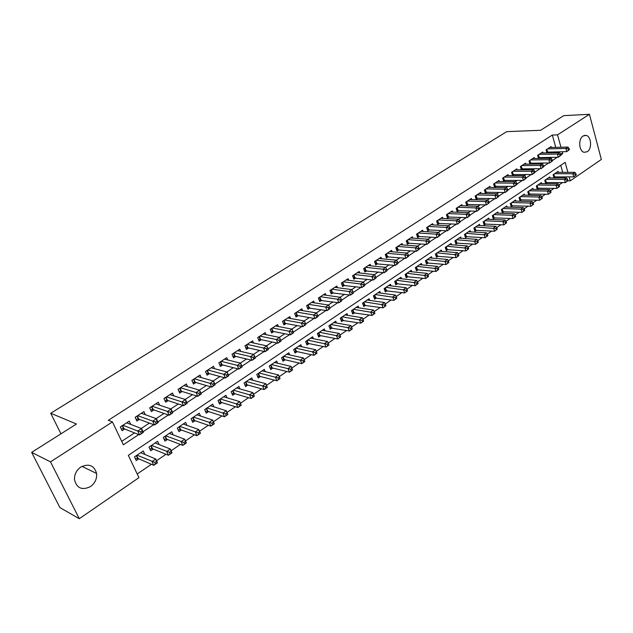 <?xml version="1.0" encoding="UTF-8"?>
<svg xmlns="http://www.w3.org/2000/svg" width="633" height="633" viewBox="0 0 633 633"><rect width="100%" height="100%" fill="white"/><g stroke="black" fill="none" stroke-linecap="round" stroke-linejoin="round"><path stroke-width="0.95" d="M80.795 467.051C88.929 463.229 94.198 465.374 96.612 473.484C97.047 478.833 95.005 483.201 90.487 486.587C82.084 490.591 76.751 488.288 74.496 479.679C74.306 474.457 76.403 470.248 80.795 467.051M583.072 136L586.023 135.399C591.341 136.198 592.298 148.763 587.282 151.714L584.18 152.316C578.934 151.398 578.064 138.864 583.072 136M567.904 172.334L565.15 162.372L128.333 455.341L138.944 477.654L79.291 518.704L59.913 507.587L31.65 452.373L76.458 424.015L50.727 413.246L506.724 131.64L540.622 130.287L563.75 115.649L589.434 114.296L601.35 159.445L570.262 180.84L569.162 176.86M567.817 180.816L570.262 180.84M137.211 474.006L151.398 464.282M156.533 460.761L166.004 454.272M171.124 450.767L180.358 444.437M185.461 440.94L194.458 434.768M199.553 431.279L208.328 425.265M213.4 421.792L221.961 415.928M227.018 412.463L235.357 406.742M240.405 403.284L248.54 397.706M253.572 394.264L261.508 388.828M266.517 385.394L274.255 380.085M279.256 376.667L286.804 371.492M291.781 368.074L299.148 363.033M304.109 359.631L311.294 354.709M316.263 351.299L323.249 346.512M328.226 343.102L335.015 338.449M340 335.039L346.599 330.513M351.584 327.095L358.001 322.695M363.002 319.277L369.237 314.997M374.23 311.578L380.291 307.424M385.291 303.99L391.186 299.955M396.187 296.529L401.915 292.604M406.924 289.17L412.487 285.364M417.495 281.93L422.899 278.227M427.908 274.793L433.154 271.193M438.171 267.759L443.266 264.262M448.283 260.836L453.236 257.433M458.245 253.999L463.055 250.708M468.064 247.274L472.74 244.069M477.749 240.635L482.283 237.525M487.291 234.099L491.699 231.077M496.699 227.651L500.98 224.715M505.981 221.289L510.127 218.448M515.127 215.022L519.155 212.261M524.148 208.843L528.057 206.16M533.049 202.742L536.839 200.139M541.824 196.728L545.504 194.204M550.481 190.794L554.049 188.349M559.026 184.939L562.484 182.565M130.77 424.411L129.235 421.135L120.317 426.943L122.106 430.717L124.709 429.016M145.321 414.694L143.897 411.6L135.13 417.305L136.886 421.064L139.442 419.386M159.635 405.16L158.297 402.224L149.689 407.826L151.406 411.569L153.914 409.923M173.703 395.791L172.461 393.006L163.994 398.521L165.672 402.24L168.149 400.626M187.55 386.597L186.379 383.946L178.055 389.366L179.701 393.069L182.138 391.479M201.167 377.569L200.068 375.037L191.886 380.362L193.5 384.049L195.89 382.49M214.563 368.691L213.527 366.278L205.48 371.516L207.062 375.179L209.412 373.644M227.745 359.971L226.772 357.661L218.852 362.812L220.403 366.46L222.713 364.948M240.714 351.402L239.796 349.187L232.002 354.251L233.53 357.882L235.8 356.395M253.477 342.975L252.607 340.847L244.939 345.832L246.435 349.44L248.674 347.976M266.042 334.683L265.211 332.642L257.671 337.547L259.134 341.14L261.334 339.699M278.401 326.533L277.618 324.563L270.196 329.389L271.636 332.966L273.804 331.55M290.571 318.51L289.827 316.619L282.524 321.366L283.932 324.927L286.069 323.534M302.558 310.621L301.846 308.793L294.661 313.47L296.038 317.014L298.143 315.638M314.356 302.859L313.683 301.094L306.601 305.699L307.954 309.221L310.028 307.867M325.971 295.215L325.33 293.514L318.359 298.048L319.689 301.553L321.722 300.216M337.413 287.691L336.803 286.045L329.935 290.515L331.241 293.997L333.251 292.691M348.68 280.284L348.095 278.694L341.337 283.093L342.619 286.559L344.589 285.269M359.781 272.997L359.22 271.454L352.565 275.782L353.823 279.232L355.77 277.966M370.716 265.813L370.178 264.317L363.627 268.59L364.861 272.024L366.776 270.766M381.485 258.739L380.979 257.291L374.522 261.5L375.733 264.911L377.616 263.684M392.104 251.776L391.613 250.367L385.252 254.513L386.439 257.908L388.298 256.697M402.564 244.916L402.097 243.547L395.823 247.63L396.994 251.016L398.822 249.813M412.874 238.15L412.423 236.829L406.244 240.849L407.391 244.211L409.195 243.032M423.034 231.488L422.607 230.198L416.514 234.163L417.645 237.517L419.418 236.354M433.051 224.921L432.64 223.671L426.634 227.579L427.742 230.91L429.498 229.763M442.926 218.448L442.53 217.23L436.612 221.083L437.704 224.399L439.429 223.275M452.666 212.071L452.279 210.884L446.447 214.682L447.515 217.981L449.216 216.874M462.264 205.78L461.9 204.625L456.148 208.368L457.192 211.659L458.87 210.56M471.727 199.585L471.379 198.453L465.706 202.149L466.735 205.416L468.396 204.332M481.064 193.469L480.724 192.369L475.13 196.008L476.143 199.268L477.78 198.2M490.274 187.439L489.95 186.371L484.427 189.963L485.424 193.2L487.038 192.147M499.358 181.497L499.041 180.452L493.598 183.989L494.579 187.218L496.169 186.173M508.323 175.634L508.014 174.613L502.649 178.102L503.607 181.315L505.174 180.286M517.161 169.85L516.868 168.853L511.567 172.295L512.516 175.491L514.059 174.479M525.881 164.137L525.596 163.164L520.373 166.566L521.307 169.747L522.826 168.75M534.489 158.511L534.22 157.562L529.061 160.917L529.971 164.074L531.483 163.092M542.987 152.957L542.718 152.023L537.631 155.338L538.525 158.456M558.33 172.342L558.061 171.369L553.107 174.708L553.978 177.786L555.418 176.805M550.069 177.936L549.784 176.947L544.768 180.326L545.654 183.42L547.118 182.431M541.69 183.61L541.405 182.597L536.317 186.023L537.219 189.132L538.699 188.128M533.208 189.362L532.907 188.325L527.756 191.791L528.666 194.917L530.177 193.896M524.615 195.186L524.298 194.125L519.076 197.646L520.01 200.78L521.529 199.751M515.903 201.088L515.579 200.004L510.285 203.573L511.227 206.722L512.777 205.678M507.073 207.078L506.732 205.962L501.368 209.578L502.333 212.743L503.9 211.683M498.124 213.147L497.775 212.008L492.339 215.671L493.313 218.852L494.903 217.776M489.048 219.295L488.684 218.124L483.177 221.843L484.174 225.039L485.78 223.947M479.854 225.538L479.474 224.335L473.888 228.102L474.9 231.314L476.53 230.206M470.533 231.86L470.137 230.634L464.472 234.447L465.5 237.676L467.162 236.552M461.077 238.277L460.674 237.011L454.921 240.888L455.974 244.124L457.651 242.993M451.487 244.781L451.068 243.483L445.244 247.408L446.305 250.668L448.006 249.521M441.771 251.38L441.328 250.051L435.417 254.031L436.509 257.307L438.234 256.136M431.912 258.082L431.453 256.705L425.455 260.749L426.563 264.032L428.312 262.853M421.91 264.871L421.428 263.463L415.351 267.561L416.474 270.861L418.247 269.658M411.759 271.763L411.268 270.315L405.096 274.469L406.244 277.792L408.04 276.574M401.472 278.757L400.95 277.262L394.691 281.487L395.854 284.818L397.682 283.584M391.028 285.863L390.482 284.32L384.128 288.601L385.323 291.955L387.174 290.697M380.433 293.063L379.863 291.481L373.415 295.825L374.625 299.195L376.508 297.921M369.68 300.382L369.086 298.744L362.535 303.16L363.769 306.538L365.684 305.248M358.761 307.812L358.143 306.119L351.497 310.597L352.755 314L354.694 312.686M347.683 315.353L347.034 313.604L340.285 318.154L341.567 321.572L343.537 320.235M336.44 323.02L335.759 321.208L328.907 325.829L330.212 329.255L332.206 327.902M325.022 330.798L324.302 328.931L317.347 333.615L318.676 337.065L320.709 335.688M313.43 338.702L312.678 336.764L305.612 341.527L306.965 344.993L309.031 343.6M301.656 346.742L300.865 344.724L293.688 349.566L295.065 353.048L297.162 351.631M289.7 354.899L288.87 352.81L281.574 357.724L282.983 361.229L285.111 359.789M277.555 363.2L276.676 361.032L269.27 366.016L270.702 369.537L272.87 368.074M265.219 371.634L264.293 369.371L256.769 374.451L258.232 377.98L260.432 376.493M252.694 380.211L251.712 377.854L244.069 383.012L245.557 386.565L247.788 385.054M239.962 388.931L238.926 386.478L231.156 391.716L232.667 395.285L234.938 393.75M227.025 397.801L225.926 395.237L218.029 400.562L219.572 404.147L221.882 402.588M213.883 406.829L212.712 404.139L204.681 409.559L206.263 413.159L208.605 411.577M200.519 416.008L199.284 413.199L191.111 418.706L192.725 422.322L195.114 420.708M186.949 425.36L185.619 422.401L177.319 428.003L178.957 431.643L181.386 429.997M173.141 434.879L171.733 431.769L163.282 437.458L164.96 441.122L167.428 439.452M159.12 444.572L157.601 441.288L149.008 447.08L150.717 450.759L153.233 449.058M564.288 178.008L563.963 176.836M562.705 172.334L560.759 165.324M144.854 454.447L143.232 450.981L134.489 456.868L136.237 460.563L138.785 458.838M555.758 147.37L552.324 135.051L108.306 420.288L112.445 421.91L123.324 444.793L138.762 434.57M121.694 441.359L134.52 432.893M141.27 428.446L149.388 423.089M156.169 418.611L163.994 413.452M170.807 408.958L178.34 403.981M185.184 399.463L192.448 394.675M199.324 390.142L206.311 385.529M213.218 380.971L219.944 376.532M226.875 371.959L233.348 367.686M240.295 363.097L246.53 358.99M253.501 354.385L259.498 350.437M266.485 345.824L272.245 342.018M279.256 337.397L284.795 333.741M291.821 329.105L297.138 325.591M304.18 320.947L309.292 317.576M316.342 312.924L321.248 309.687M328.313 305.019L333.013 301.917M340.095 297.249L344.605 294.274M351.695 289.598L356.007 286.749M363.113 282.065L367.243 279.335M374.348 274.643L378.305 272.04M385.418 267.34L389.2 264.847M396.321 260.147L399.929 257.766M407.059 253.065L410.5 250.787M417.638 246.087L420.921 243.919M428.05 239.211L431.184 237.146M438.321 232.438L441.304 230.467M448.433 225.759L451.266 223.892M458.403 219.184L461.093 217.404M468.23 212.696L470.778 211.018M477.915 206.311L480.328 204.712M487.465 200.004L489.744 198.501M496.881 193.793L499.033 192.377M506.163 187.669L508.188 186.331M515.317 181.631L517.216 180.373M524.338 175.673L526.126 174.494M533.239 169.802L534.909 168.702M542.022 164.01L543.581 162.982M550.686 158.29L552.134 157.34M557.238 152.688L557 151.841M551.367 147.473L551.114 146.563L546.089 149.831L546.952 152.877M547.102 152.877L548.439 152.007M538.572 158.456L540.012 157.514M50.727 413.246L60.958 433.827M31.65 452.373L50.498 461.861L112.445 421.91M79.291 518.704L50.498 461.861M552.324 135.051L557.538 134.869L589.434 114.296M560.838 154.943L562.745 153.677L562.207 151.738M560.965 147.244L557.538 134.869M143.018 431.746L153.677 424.688M157.894 421.895L168.338 414.971M172.5 412.21L182.739 405.429M186.862 402.699L196.895 396.052M200.97 393.354L210.813 386.834M214.84 384.168L224.486 377.774M228.473 375.14L237.937 368.865M241.869 366.254L251.159 360.106M255.052 357.526L264.159 351.489M268.012 348.933L276.953 343.015M280.767 340.491L289.534 334.683M293.308 332.183L301.909 326.478M305.676 323.985L314.095 318.415M317.845 315.922L326.082 310.471M329.825 307.986L337.88 302.653M341.614 300.177L349.487 294.962M353.214 292.493L360.921 287.382M364.64 284.921L372.18 279.928M375.891 277.468L383.266 272.586M386.961 270.133L394.185 265.354M397.872 262.909L404.938 258.224M408.617 255.787L415.525 251.206M419.196 248.777L425.962 244.298M429.617 241.869L436.248 237.486M439.895 235.065L446.376 230.776M450.016 228.363L456.361 224.161M459.985 221.756L466.197 217.641M469.813 215.244L475.897 211.216M479.505 208.827L485.464 204.878M489.056 202.497L494.887 198.635M498.472 196.254L504.185 192.472M507.761 190.106L513.347 186.403M516.916 184.045L522.391 180.413M525.944 178.063L531.309 174.502M534.845 172.16L540.099 168.679M543.628 166.344L548.771 162.934M552.293 160.6L557.333 157.261M560.371 153.724L562.745 153.677M569.368 149.697L569.02 148.415L568.181 148.977L568.529 150.25L569.368 149.697L566.772 151.651L565.894 148.462L547.561 148.874M568.181 148.977L565.894 148.462L567.991 147.078L549.65 147.513M568.529 150.25L566.772 151.651L546.738 152.142M569.02 148.415L567.991 147.078M576.291 174.945L575.951 173.695L575.12 174.265L575.46 175.515L576.291 174.945L573.712 176.876L572.849 173.743L574.914 172.334L556.621 172.342M553.733 176.908L573.712 176.876L575.46 175.515M554.555 173.727L572.849 173.743L575.12 174.265M574.914 172.334L575.951 173.695M560.933 155.283L560.585 154.001L559.73 154.563L560.086 155.845L560.933 155.283L558.322 157.245L557.436 154.048L539.118 154.365M559.73 154.563L557.436 154.048L559.556 152.648L541.239 152.988M560.086 155.845L558.322 157.245L538.295 157.649M560.585 154.001L559.556 152.648M552.387 160.948L552.031 159.658L551.169 160.228L551.533 161.518L552.387 160.948L549.76 162.926L548.858 159.706L530.565 159.935M551.169 160.228L548.858 159.706L551.011 158.29L532.717 158.535M551.533 161.518L549.76 162.926L529.726 163.227M552.031 159.658L551.011 158.29M543.731 166.685L543.359 165.395L542.489 165.973L542.853 167.27L543.731 166.685L541.088 168.679L540.163 165.442L521.901 165.569M542.489 165.973L540.163 165.442L542.346 164.002L524.077 164.153M542.853 167.27L541.088 168.679L521.054 168.876M543.359 165.395L542.346 164.002M534.948 172.508L534.568 171.211L533.69 171.796L534.062 173.094L534.948 172.508L532.29 174.51L531.356 171.258L513.118 171.29M533.69 171.796L531.356 171.258L533.564 169.802L515.325 169.85M534.062 173.094L532.29 174.51L512.255 174.605M534.568 171.211L533.564 169.802M567.975 180.658L567.627 179.4L566.788 179.97L567.144 181.228L567.975 180.658L565.388 182.597L564.509 179.448L566.606 178.015L548.328 177.928M545.401 182.533L565.388 182.597L567.144 181.228M546.232 179.337L564.509 179.448L566.788 179.97M566.606 178.015L567.627 179.4M559.556 186.442L559.2 185.176L558.353 185.762L558.71 187.02L559.556 186.442L556.945 188.389L556.059 185.232L558.179 183.776L539.925 183.594M536.958 188.223L556.945 188.389L558.71 187.02M537.805 185.018L556.059 185.232L558.353 185.762M558.179 183.776L559.2 185.176M551.019 192.305L550.655 191.031L549.792 191.625L550.156 192.891L551.019 192.305L548.4 194.26L547.49 191.087L549.642 189.615L531.411 189.33M528.397 193.999L548.4 194.26L550.156 192.891M529.259 190.778L547.49 191.087L549.792 191.625M549.642 189.615L550.655 191.031M542.362 198.248L541.998 196.974L541.12 197.567L541.492 198.849L542.362 198.248L539.727 200.218L538.81 197.029L540.986 195.534L522.779 195.146M519.733 199.838L539.727 200.218L541.492 198.849M520.603 196.61L538.81 197.029L541.12 197.567M540.986 195.534L541.998 196.974M526.047 178.411L525.659 177.105L524.765 177.699L525.145 179.004L526.047 178.411L523.372 180.421L522.415 177.161L504.216 177.082M524.765 177.699L522.415 177.161L524.662 175.673L506.455 175.626M525.145 179.004L523.372 180.421L503.338 180.413M525.659 177.105L524.662 175.673M533.587 204.269L533.215 202.987L532.329 203.597L532.709 204.878L533.587 204.269L530.945 206.255L530.003 203.051L532.218 201.539L514.036 201.041M510.942 205.765L530.945 206.255L532.709 204.878M511.836 202.528L530.003 203.051L532.329 203.597M532.218 201.539L533.215 202.987M517.019 184.393L516.631 183.079L515.721 183.681L516.109 184.994L517.019 184.393L514.336 186.411L513.363 183.135L495.196 182.953M515.721 183.681L513.363 183.135L515.634 181.631L497.459 181.481M516.109 184.994L514.336 186.411L494.302 186.3M516.631 183.079L515.634 181.631M524.702 210.378L524.314 209.088L523.42 209.705L523.8 210.995L524.702 210.378L522.035 212.371L521.078 209.151L523.325 207.616L505.174 207.015M502.04 211.77L522.035 212.371L523.8 210.995M502.942 208.518L521.078 209.151L523.42 209.705M523.325 207.616L524.314 209.088M507.864 190.462L507.468 189.14L506.542 189.75L506.938 191.071L507.864 190.462L505.166 192.495L504.177 189.196L486.041 188.911M506.542 189.75L504.177 189.196L506.487 187.677L488.344 187.415M506.938 191.071L505.166 192.495L485.139 192.266M507.468 189.14L506.487 187.677M515.681 216.573L515.294 215.275L514.384 215.9L514.771 217.198L515.681 216.573L513.007 218.575L512.034 215.339L514.305 213.788L496.193 213.068M493.012 217.855L513.007 218.575L514.771 217.198M493.93 214.595L512.034 215.339L514.384 215.9M514.305 213.788L515.294 215.275M498.582 196.61L498.179 195.288L497.245 195.906L497.649 197.235L498.582 196.61L495.868 198.659L494.864 195.344L476.768 194.948M497.245 195.906L494.864 195.344L497.198 193.801L479.102 193.429M497.649 197.235L495.868 198.659L475.85 198.319M498.179 195.288L497.198 193.801M506.535 222.848L506.147 221.55L505.221 222.183L505.617 223.481L506.535 222.848L503.844 224.865L502.855 221.613L505.166 220.039L487.086 219.208M483.857 224.027L503.844 224.865L505.617 223.481M484.791 220.759L502.855 221.613L505.221 222.183M505.166 220.039L506.147 221.55M489.167 202.853L488.755 201.523L487.806 202.149L488.217 203.478L489.167 202.853L486.437 204.91L485.408 201.579L467.368 201.065M487.806 202.149L485.408 201.579L487.79 200.012L469.726 199.53M488.217 203.478L486.437 204.91L466.434 204.451M488.755 201.523L487.79 200.012M497.269 229.217L496.865 227.912L495.932 228.553L496.335 229.858L497.269 229.217L494.563 231.243L493.55 227.975L495.892 226.377L477.852 225.427M474.576 230.285L494.563 231.243L496.335 229.858M475.525 227.002L495.932 228.553M495.892 226.377L496.865 227.912M479.616 209.183L479.197 207.846L478.239 208.479L478.651 209.824L479.616 209.183L476.871 211.248L475.826 207.909L457.825 207.276M478.239 208.479L475.826 207.909L478.239 206.318L460.223 205.717M478.651 209.824L476.871 211.248L456.876 210.67M479.197 207.846L478.239 206.318M487.861 235.674L487.457 234.36L486.508 235.009L486.919 236.323L487.861 235.674L485.139 237.715L484.118 234.432L486.484 232.809L468.491 231.741M465.168 236.623L485.139 237.715L486.919 236.323M466.133 233.332L486.508 235.009M486.484 232.809L487.457 234.36M469.931 215.6L469.504 214.263L468.531 214.904L468.95 216.249L469.931 215.6L467.17 217.681L466.11 214.326L448.156 213.574M468.531 214.904L466.11 214.326L468.555 212.712L450.585 211.992M468.95 216.249L467.17 217.681L447.191 216.977M469.504 214.263L468.555 212.712M478.326 242.225L477.907 240.904L476.95 241.569L477.361 242.882L478.326 242.225L475.589 244.275L474.544 240.975L476.95 239.329L458.996 238.135M455.625 243.056L475.589 244.275L477.361 242.882M456.607 239.749L476.95 241.569M476.95 239.329L477.907 240.904M460.104 222.12L459.669 220.767L458.68 221.423L459.115 222.776L460.104 222.12L457.327 224.209L456.243 220.83L438.345 219.96M458.68 221.423L456.243 220.83L458.727 219.2L440.813 218.353M459.115 222.776L457.327 224.209L437.363 223.378M459.669 220.767L458.727 219.2M468.649 248.872L468.23 247.543L467.249 248.215L467.676 249.537L468.649 248.872L465.896 250.929L464.836 247.614L467.281 245.944L449.375 244.623M445.949 249.576L465.896 250.929L467.676 249.537M446.945 246.261L467.249 248.215M467.281 245.944L468.23 247.543M450.134 228.727L449.691 227.366L448.686 228.038L449.121 229.391L450.134 228.727L447.341 230.831L446.241 227.437L428.391 226.432M448.686 228.038L446.241 227.437L448.757 225.775L430.891 224.802M449.121 229.391L447.341 230.831L427.394 229.866M449.691 227.366L448.757 225.775M458.838 255.613L458.403 254.276L457.414 254.957L457.849 256.286L458.838 255.613L456.069 257.678L454.985 254.355L457.461 252.662L439.611 251.206M436.137 256.191L456.069 257.678L457.849 256.286M437.15 252.868L457.414 254.957M457.461 252.662L458.403 254.276M440.014 235.436L439.563 234.068L438.542 234.748L438.993 236.109L440.014 235.436L437.205 237.549L436.082 234.139L418.294 233.007M438.542 234.748L436.082 234.139L438.637 232.453L420.834 231.354M438.993 236.109L437.205 237.549L417.282 236.449M439.563 234.068L438.637 232.453M448.876 262.45L448.441 261.113L447.436 261.801L447.871 263.138L448.876 262.45L446.091 264.531L444.991 261.184L447.507 259.467L429.704 257.884M426.183 262.901L446.091 264.531L447.871 263.138M427.212 259.562L447.436 261.801M447.507 259.467L448.441 261.113M429.744 242.241L429.285 240.872L428.248 241.553L428.707 242.93L429.744 242.241L426.919 244.37L425.78 240.944L408.056 239.67M428.248 241.553L425.78 240.944L428.367 239.234L410.627 237.992M428.707 242.93L426.919 244.37L407.019 243.127M429.285 240.872L428.367 239.234M438.772 269.389L438.329 268.044L437.308 268.74L437.751 270.085L438.772 269.389L435.971 271.486L434.855 268.123L437.403 266.382L419.663 264.649M416.079 269.705L435.971 271.486L437.751 270.085M417.131 266.358L437.308 268.74M437.403 266.382L438.329 268.044M419.323 249.149L418.856 247.772L417.804 248.468L418.271 249.845L419.323 249.149L416.482 251.293L415.319 247.843L397.659 246.435M417.804 248.468L415.319 247.843L417.946 246.11L400.27 244.734M418.271 249.845L416.482 251.293L396.606 249.9M418.856 247.772L417.946 246.11M428.517 276.431L428.066 275.078L427.03 275.79L427.481 277.143L428.517 276.431L425.7 278.536L424.561 275.157L427.148 273.393L409.472 271.525M405.832 276.605L425.7 278.536L427.481 277.143M406.9 273.258L427.03 275.79M427.148 273.393L428.066 275.078M408.744 256.159L408.269 254.775L407.201 255.479L407.676 256.871L408.744 256.159L405.888 258.311L404.701 254.854L387.111 253.303M407.201 255.479L404.701 254.854L407.367 253.089L389.762 251.57M407.676 256.871L405.888 258.311L386.043 256.776M408.269 254.775L407.367 253.089M418.112 283.576L417.645 282.223L416.593 282.943L417.06 284.296L418.112 283.576L415.28 285.697L414.117 282.302L416.743 280.506L399.13 278.488M395.435 283.616L415.28 285.697L417.06 284.296M396.519 280.253L416.593 282.943M416.743 280.506L417.645 282.223M397.999 263.281L397.516 261.888L396.432 262.608L396.915 264.001L397.833 263.652L395.134 265.449L393.924 261.967L376.406 260.266M396.432 262.608L393.924 261.967L396.63 260.179L379.104 258.517M396.915 264.001L395.134 265.449L375.322 263.755M397.516 261.888L396.63 260.179M407.549 290.832L407.074 289.471L406.006 290.199L406.481 291.568L407.549 290.832L404.701 292.968L403.514 289.558L406.18 287.73L388.638 285.562M384.88 290.721L404.701 292.968L406.481 291.568M385.988 287.35L406.006 290.199M406.18 287.73L407.074 289.471M387.095 270.505L386.605 269.112L385.505 269.84L385.995 271.24L386.953 270.869L384.207 272.688L382.981 269.191L365.542 267.34M385.505 269.84L382.981 269.191L385.726 267.371L368.279 265.559M385.995 271.24L384.207 272.688L364.434 270.837M386.605 269.112L385.726 267.371M396.82 298.198L396.337 296.83L395.261 297.573L395.744 298.942L396.82 298.198L393.963 300.343L392.753 296.917L395.459 295.065L377.988 292.739M374.174 297.929L393.963 300.343L395.744 298.942M375.306 294.551L395.261 297.573M395.459 295.065L396.337 296.83M376.026 277.847L375.519 276.439L374.404 277.183L374.91 278.591L375.907 278.188L373.122 280.039L371.864 276.526L354.512 274.516M374.404 277.183L371.864 276.526L374.657 274.682L357.289 272.712M374.91 278.591L373.122 280.039L353.38 278.022M375.519 276.439L374.657 274.682M385.932 305.676L385.442 304.299L384.342 305.051L384.832 306.427L385.932 305.676L383.052 307.836L381.826 304.386L384.571 302.511L367.18 300.026M363.302 305.248L383.052 307.836L384.832 306.427M364.45 301.862L384.342 305.051M384.571 302.511L385.442 304.299M364.774 285.301L364.268 283.885L363.136 284.636L363.643 286.053L364.687 285.625L361.854 287.509L360.581 283.972L343.315 281.804M363.136 284.636L360.581 283.972L363.413 282.104L346.132 279.976M363.643 286.053L361.854 287.509L342.16 285.317M364.268 283.885L363.413 282.104M374.878 313.272L374.38 311.887L373.264 312.647L373.763 314.031L374.768 313.525L371.982 315.44L370.732 311.974L373.517 310.067L356.213 307.424M352.264 312.678L371.982 315.44L373.763 314.031M353.443 309.292L373.264 312.647M373.517 310.067L374.38 311.887M353.356 292.873L352.834 291.449L351.687 292.217L352.201 293.633L353.293 293.182L350.421 295.089L349.115 291.544L331.945 289.202M351.687 292.217L349.115 291.544L351.995 289.637L334.802 287.342M352.201 293.633L350.421 295.089L330.766 292.731M352.834 291.449L351.995 289.637M363.651 320.978L363.144 319.586L362.013 320.361L362.519 321.754L363.564 321.216L360.739 323.162L359.465 319.681L362.298 317.742L345.072 314.925M341.06 320.227L360.739 323.162L362.519 321.754M342.263 316.824L362.013 320.361M362.298 317.742L363.144 319.586M341.757 300.564L341.227 299.132L340.056 299.907L340.586 301.34L341.725 300.857L338.805 302.796L337.468 299.227L320.401 296.719M340.056 299.907L337.468 299.227L340.396 297.296L323.305 294.828M340.586 301.34L338.805 302.796L319.198 300.256M341.227 299.132L340.396 297.296M352.249 328.812L351.726 327.411L350.579 328.203L351.101 329.603L352.193 329.033L349.321 331.004L348.015 327.514L350.896 325.544L333.765 322.553M329.69 327.878L349.321 331.004L351.101 329.603M330.909 324.476L350.579 328.203M350.896 325.544L351.726 327.411M329.967 308.374L329.429 306.934L328.242 307.725L328.78 309.157L329.967 308.651L327 310.621L325.639 307.037L308.675 304.354M328.242 307.725L325.639 307.037L328.614 305.066L311.626 302.432M328.78 309.157L327 310.621L307.448 307.891M329.429 306.934L328.614 305.066M340.665 336.764L340.135 335.355L338.971 336.163L339.502 337.563L340.641 336.97L337.721 338.971L336.392 335.458L339.32 333.464L322.284 330.291M318.138 335.656L319.942 335.545L337.721 338.971L339.502 337.563M319.38 332.246L338.971 336.163M339.32 333.464L340.135 335.355M317.995 316.31L317.442 314.87L316.231 315.669L316.785 317.109L318.019 316.571L315.005 318.573L313.62 314.965L296.766 312.101M316.231 315.669L313.62 314.965L316.642 312.971L299.757 310.154M316.785 317.109L315.005 318.573L297.383 315.511L295.508 315.653M317.442 314.87L316.642 312.971M328.899 344.843L328.361 343.434L327.174 344.249L327.712 345.658L328.899 345.032L325.94 347.066L324.587 343.537L327.554 341.504L310.621 338.149M306.404 343.553L308.263 343.442L325.94 347.066L327.712 345.658M307.678 340.135L327.174 344.249M327.554 341.504L328.361 343.434M305.826 324.373L305.264 322.925L304.038 323.74L304.6 325.188L305.881 324.618L302.819 326.652L301.411 323.028L284.66 319.981M304.038 323.74L301.411 323.028L304.481 321.002L287.706 317.995M304.6 325.188L302.819 326.652L285.309 323.392L283.386 323.534M305.264 322.925L304.481 321.002M316.951 353.056L316.397 351.631L315.187 352.462L315.74 353.879L316.975 353.222L313.968 355.287L312.583 351.742L315.606 349.677L298.776 346.132M294.48 351.568L296.41 351.465L313.968 355.287L315.74 353.879M295.785 348.15L315.187 352.462M315.606 349.677L316.397 351.631M291.639 331.945L292.209 333.401L293.459 332.57L292.881 331.114L291.639 331.945L288.996 331.217L292.122 329.16L293.546 332.8L290.436 334.865L288.996 331.217L272.372 327.981M275.466 325.971L292.122 329.16L292.881 331.114M292.209 333.401L290.436 334.865L273.052 331.399L271.059 331.542M304.236 359.971L303.009 360.81L303.579 362.234L304.797 361.396L303.46 357.985L304.861 361.546L301.799 363.643L300.398 360.082L303.46 357.985L286.749 354.243M282.373 359.718L284.359 359.615L301.799 363.643L303.579 362.234M283.711 356.292L303.009 360.81M279.034 340.277L279.62 341.749L280.886 340.902L280.3 339.438L279.034 340.277L276.376 339.549L279.549 337.452L281.012 341.108L277.847 343.205L276.376 339.549L259.878 336.107M263.019 334.066L279.549 337.452L280.3 339.438M279.62 341.749L277.847 343.205L260.598 339.541L258.541 339.676M291.884 368.438L290.634 369.292L291.212 370.732L292.454 369.87L291.117 366.42L292.549 370.004L289.439 372.133L288.007 368.556L291.117 366.42L274.524 362.48M270.077 367.987L272.127 367.892L289.439 372.133L291.212 370.732M271.438 364.561L290.634 369.292M266.224 348.759L266.817 350.231L268.107 349.376L267.514 347.905L266.224 348.759L263.55 348.015L266.778 345.887L268.265 349.558L265.045 351.695L263.55 348.015L247.186 344.368M250.375 342.295L266.778 345.887L267.514 347.905M266.817 350.231L265.045 351.695L247.938 347.81L245.818 347.944M279.327 377.046L278.061 377.917L278.647 379.357L279.913 378.487L278.575 374.997L280.039 378.597L276.874 380.765L275.41 377.165L278.575 374.997L262.109 370.851M257.576 376.39L259.688 376.303L276.874 380.765L278.647 379.357M258.976 372.964L278.061 377.917M253.192 357.376L253.801 358.856L255.115 357.985L254.506 356.506L253.192 357.376L250.51 356.624L253.793 354.456L255.313 358.151L252.037 360.319L250.51 356.624L234.281 352.771M237.525 350.658L253.793 354.456L254.506 356.506M253.801 358.856L252.037 360.319L235.072 356.221L232.881 356.347M266.556 385.798L265.274 386.684L265.868 388.132L267.158 387.246L265.828 383.717L267.316 387.333L264.103 389.54L262.608 385.924L265.828 383.717L249.489 379.357M244.868 384.935L247.052 384.848L264.103 389.54L265.868 388.132M246.3 381.501L265.274 386.684M239.947 366.143L240.572 367.631L241.901 366.744L241.284 365.257L239.947 366.143L237.248 365.376L240.587 363.168L242.138 366.887L238.807 369.094L237.248 365.376L221.17 361.301M224.47 359.156L240.587 363.168L241.284 365.257M240.572 367.631L238.807 369.094L221.993 364.758L219.73 364.885M253.58 394.699L252.274 395.593L252.884 397.057L254.189 396.155L252.868 392.587L254.387 396.218L251.119 398.458L249.592 394.826L252.868 392.587L236.663 387.997M231.963 393.615L234.21 393.536L251.119 398.458L252.884 397.057M233.427 390.181L252.274 395.593M226.479 375.053L227.112 376.548L228.466 375.646L227.833 374.15L226.479 375.053L223.766 374.277L227.152 372.038L228.735 375.765L225.356 378.012L223.766 374.277L207.838 369.981M211.193 367.797L227.152 372.038L227.833 374.15M227.112 376.548L225.356 378.012L208.7 373.446L206.366 373.565M240.382 403.743L239.052 404.661L239.67 406.125L241.007 405.207L239.685 401.599L241.236 405.247L237.913 407.525L236.362 403.878L239.685 401.599L223.631 396.788M218.836 402.43L221.162 402.366L237.913 407.525L239.67 406.125M220.339 399.004L239.052 404.661M212.775 384.12L213.424 385.624L214.801 384.706L214.152 383.202L212.775 384.12L210.045 383.329L213.495 381.05L215.109 384.801L211.667 387.087L210.045 383.329L194.276 378.803M197.686 376.588L213.495 381.05L214.152 383.202M213.424 385.624L211.667 387.087L195.178 382.277L192.772 382.387M226.962 412.945L225.609 413.879L226.242 415.351L227.595 414.417L226.29 410.762L227.864 414.433L224.486 416.751L222.903 413.08L226.29 410.762L210.378 405.713M205.488 411.403L207.893 411.339L224.486 416.751L226.242 415.351M207.031 407.976L225.609 413.879M198.833 393.338L199.498 394.85L200.898 393.924L200.242 392.413L198.833 393.338L196.088 392.539L199.601 390.221L201.247 393.995L197.741 396.313L196.088 392.539L180.492 387.776M183.958 385.521L199.601 390.221L200.242 392.413M199.498 394.85L197.741 396.313L181.434 391.257L178.941 391.36M213.313 422.306L211.936 423.248L212.577 424.727L213.954 423.786L212.656 420.083L214.263 423.77L210.829 426.136L209.214 422.44L212.656 420.083L196.91 414.797M191.918 420.518L194.394 420.462L210.829 426.136L212.577 424.727M193.033 417.408L194.402 420.47L193.041 417.4M193.5 417.092L211.936 423.248M184.654 402.723L185.327 404.242L186.759 403.3L186.078 401.781L184.654 402.723L181.893 401.915L185.461 399.55L187.146 403.34L183.578 405.706L181.893 401.915L166.471 396.907M170 394.612L185.461 399.55L186.078 401.781M185.327 404.242L183.578 405.706L167.428 400.388L164.881 400.483M199.427 431.825L198.026 432.79L198.683 434.27L200.083 433.312L198.786 429.57L200.432 433.273L196.942 435.678L195.288 431.967L198.786 429.57L183.206 424.031M178.118 429.783L180.69 429.744L196.942 435.678L198.683 434.27M179.748 426.365L198.026 432.79M170.222 412.273L170.91 413.8L172.358 412.843L171.67 411.315L170.222 412.273L167.444 411.45L171.076 409.045L172.793 412.858L169.169 415.264L167.444 411.45L152.205 406.188M155.797 403.854L171.076 409.045L171.67 411.315M170.91 413.8L169.169 415.264L153.186 409.67L150.575 409.765M172.358 412.843L172.793 412.858M185.295 441.51L183.871 442.491L184.543 443.986L185.967 443.005L184.686 439.215L186.363 442.942L182.802 445.379L181.117 441.652L184.686 439.215L169.272 433.423M164.082 439.207L166.693 439.167L182.802 445.379L184.543 443.986M165.759 435.797L183.871 442.491M186.363 442.942L185.967 443.005M155.528 421.997L156.232 423.532L157.712 422.551L157.008 421.016L155.528 421.997L152.735 421.151L156.438 418.714L158.187 422.543L154.499 424.988L152.735 421.151L137.693 415.636M141.349 413.254L156.438 418.714L157.008 421.016M156.232 423.532L154.499 424.988L138.706 419.117L136.016 419.204M157.712 422.551L158.187 422.543M170.918 451.369L169.47 452.366L170.158 453.861L171.606 452.864L170.332 449.034L172.041 452.777L168.425 455.262L166.701 451.511L170.332 449.034L155.101 442.973M149.799 448.789L152.49 448.757L168.425 455.262L170.158 453.861M151.524 445.387L169.47 452.366M172.041 452.777L171.606 452.864M140.573 431.888L141.294 433.431L142.797 432.434L142.085 430.891L140.573 431.888L137.765 431.033L141.531 428.549L143.327 432.394L139.569 434.887L137.765 431.033L122.929 425.241M126.647 422.828L141.531 428.549L142.085 430.891M141.294 433.431L139.569 434.887L123.973 428.731L121.204 428.802M142.797 432.434L143.327 432.394M156.288 461.402L154.816 462.414L155.52 463.918L156.992 462.905L155.718 459.02L157.475 462.786L153.787 465.31L152.031 461.552L155.718 459.02L140.692 452.69M135.272 458.537L138.113 458.545L153.787 465.31L155.52 463.918M137.044 455.143L154.816 462.414M157.475 462.786L156.992 462.905M546.857 149.333L547.608 152.023M546.469 149.586L547.165 152.07M554.152 176.844L553.479 174.455M554.595 176.805L553.859 174.202M538.422 154.824L539.189 157.522M538.034 155.077L538.738 157.57M529.868 160.386L530.652 163.1M529.481 160.64L530.209 163.148M521.212 166.028L522.003 168.75M520.824 166.273L521.56 168.789M512.429 171.741L513.236 174.479M512.042 171.986L512.793 174.518M545.844 182.462L545.163 180.065M546.287 182.423L545.543 179.804M537.433 188.151L536.737 185.738M537.876 188.112L537.116 185.485M528.903 193.92L528.199 191.498M529.346 193.88L528.579 191.237M520.263 199.759L519.543 197.33M520.714 199.727L519.922 197.069M503.528 177.533L504.359 180.278M503.148 177.778L503.908 180.318M511.511 205.678L510.776 203.24M511.955 205.654L511.155 202.979M494.508 183.404L495.346 186.165M494.128 183.649L494.903 186.205M502.634 211.683L501.89 209.23M503.077 211.651L502.27 208.977M485.369 189.354L486.223 192.131M484.981 189.599L485.772 192.163M493.637 217.768L492.878 215.299M494.088 217.736L493.257 215.046M476.095 195.383L476.965 198.176M475.715 195.637L476.514 198.216M484.522 223.932L483.747 221.455M484.965 223.908L484.126 221.202M466.695 201.508L467.581 204.309M466.315 201.753L467.13 204.34M475.272 230.183L474.489 227.698M475.723 230.159L474.861 227.445M457.161 207.711L458.063 210.528M456.781 207.956L457.612 210.56M465.904 236.528L465.105 234.028M466.347 236.505L465.477 233.775M447.491 214.001L448.409 216.834M447.12 214.247L447.958 216.866M456.393 242.953L455.586 240.437M456.844 242.93L455.958 240.192M437.688 220.379L438.622 223.227M437.316 220.624L438.171 223.259M446.756 249.473L445.933 246.949M447.199 249.449L446.305 246.696M427.742 226.859L428.691 229.716M427.37 227.097L428.24 229.739M436.984 256.08L436.137 253.548M437.427 256.064L436.509 253.295M417.653 233.427L418.619 236.299M417.282 233.664L418.168 236.323M427.061 262.79L426.207 260.242M427.512 262.774L426.579 259.989M407.415 240.089L408.396 242.977M407.043 240.326L407.953 242.993M417.005 269.587L416.134 267.031M417.448 269.579L416.498 266.786M397.026 246.846L398.03 249.75M396.662 247.084L397.579 249.766M406.797 276.494L405.911 273.923M407.248 276.486L406.275 273.678M386.486 253.706L387.507 256.626M386.122 253.944L387.064 256.642M396.448 283.497L395.546 280.91M396.891 283.489L395.902 280.664M375.788 260.669L376.825 263.605M375.424 260.907L376.382 263.613M385.94 290.602L385.022 287.999M386.383 290.594L385.378 287.762M364.932 267.735L365.985 270.687M364.568 267.973L365.542 270.695M375.274 297.811L374.34 295.2M375.725 297.811L374.696 294.962M353.91 274.912L354.986 277.871M353.546 275.149L354.543 277.879M364.458 305.13L363.5 302.503M364.901 305.13L363.856 302.265M342.722 282.191L343.814 285.166M342.358 282.429L343.371 285.174M353.467 312.56L352.502 309.925M353.91 312.56L352.85 309.687M331.36 289.59L332.475 292.581M330.996 289.819L332.032 292.581M342.318 320.1L341.329 317.45M342.762 320.108L341.678 317.212M319.815 297.099L320.955 300.105M319.459 297.328L320.512 300.105M330.996 327.759L329.991 325.093M331.439 327.767L330.339 324.864M308.097 304.726L309.26 307.749M307.749 304.956L308.817 307.741M319.499 335.53L318.47 332.855M319.942 335.545L318.818 332.626M296.197 312.473L297.383 315.511M295.848 312.702L296.94 315.503M307.828 343.426L306.776 340.744M308.263 343.442L307.124 340.507M284.106 320.338L285.309 323.392M283.758 320.567L284.874 323.384M295.967 351.442L294.899 348.743M296.41 351.465L295.239 348.514M271.826 328.337L273.052 331.399M271.478 328.559L272.617 331.391M283.924 359.591L282.832 356.877M284.359 359.615L283.173 356.648M259.34 336.455L260.598 339.541M259 336.685L260.155 339.525M271.684 367.868L270.576 365.138M272.127 367.892L270.916 364.917M246.656 344.716L247.938 347.81M246.324 344.938L247.503 347.794M259.253 376.271L258.122 373.533M259.688 376.303L258.454 373.312M233.767 353.103L235.072 356.221M233.435 353.325L234.637 356.197M246.617 384.817L245.469 382.063M247.052 384.848L245.794 381.841M220.664 361.633L221.993 364.758M220.331 361.847L221.558 364.735M233.783 393.504L232.604 390.735M234.21 393.536L232.928 390.514M207.339 370.305L208.7 373.446M207.015 370.519L208.265 373.423M220.727 402.327L219.532 399.55M221.162 402.366L219.857 399.328M193.793 379.12L195.178 382.277M193.476 379.333L194.75 382.245M207.466 411.3L206.239 408.507M207.893 411.339L206.556 408.293M180.025 388.084L181.434 391.257L180.017 388.092M179.701 388.29L181.006 391.226M193.975 420.423L192.733 417.614M167.428 400.388L165.996 397.215L167.452 400.396M165.696 397.405L167.025 400.357M180.263 429.696L178.989 426.871M180.69 429.744L179.297 426.666L180.658 429.736M151.762 406.473L153.233 409.686M151.453 406.679L152.806 409.638M166.313 439.128L165.015 436.295M166.74 439.183L165.324 436.09M137.266 415.913L138.762 419.141M136.957 416.11L138.342 419.086M152.126 448.718L150.804 445.877M152.545 448.781L151.105 445.672M122.517 425.511L124.044 428.755M122.216 425.708L123.625 428.699M137.693 458.482L136.34 455.618M138.113 458.545L136.641 455.42M96.612 473.484L81.95 466.371M586.023 135.399L584.219 135.462M151.738 406.497L153.186 409.67M166.693 439.167L165.292 436.105M137.226 415.936L138.706 419.117M152.49 448.757L151.065 445.695M122.47 425.542L123.973 428.731M138.041 458.521L136.593 455.451"/></g></svg>
